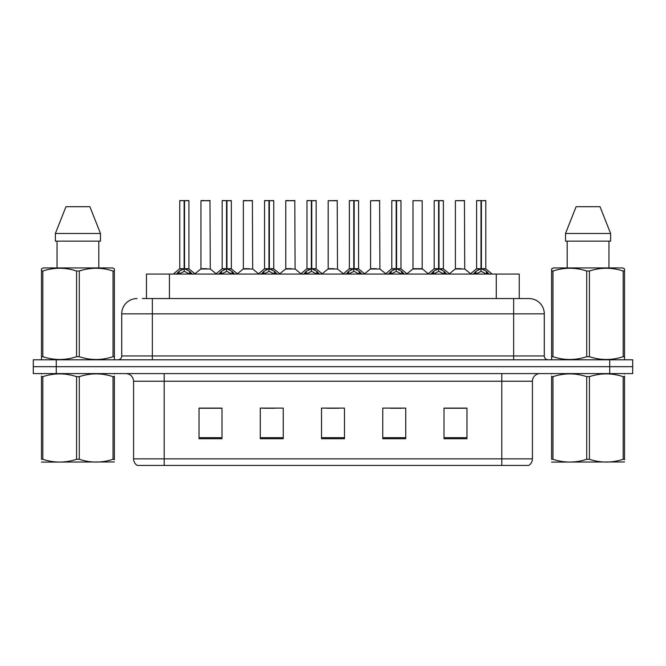 <?xml version="1.0" encoding="UTF-8"?>
<svg xmlns="http://www.w3.org/2000/svg" width="666" height="666" viewBox="0 0 666 666"><rect width="100%" height="100%" fill="white"/><g stroke="black" fill="none" stroke-linecap="round" stroke-linejoin="round"><path stroke-width="1" d="M146.453 298.551L146.453 274.059L519.239 274.059L519.239 298.551M532.417 458.849C532.325 461.705 531.077 463.902 528.671 465.434L501.798 465.434L501.798 458.849L532.417 458.849L532.417 381.227A7.659 7.659 0 0 1 540.076 373.576M501.798 465.434L137.329 465.434A7.659 7.659 0 0 1 133.583 458.849L133.583 381.227C133.133 376.581 130.578 374.026 125.924 373.576M56.269 359.79L632.7 359.79L632.7 366.683L33.3 366.683L33.3 373.576L56.269 373.576L56.269 366.683L33.3 366.683L33.3 359.79L56.269 359.79L56.269 366.683L632.7 366.683L632.7 373.576L56.269 373.576M466.966 438.719L466.966 408.1L443.997 408.1L443.997 438.719L466.966 438.719M405.727 438.719L405.727 408.1L382.759 408.1L382.759 438.719L405.727 438.719M222.003 438.719L222.003 408.1L199.034 408.1L199.034 438.719L222.003 438.719M283.241 438.719L283.241 408.1L260.273 408.1L260.273 438.719L283.241 438.719M344.48 438.719L344.48 408.1L321.52 408.1L321.52 438.719L344.48 438.719M487.87 465.434L178.13 465.434M443.997 408.25L465.742 408.25M454.262 408.25L444.538 408.25M263.411 408.25L274.9 408.25M221.004 408.25L211.28 408.25M199.8 408.25L222.003 408.25M390.642 408.25L402.122 408.25M327.031 408.25L338.511 408.25M142.74 298.551L523.609 298.551M142.391 298.551L152.339 298.551L152.339 313.861L121.72 313.861L121.72 355.969A3.829 3.829 0 0 1 117.89 359.79M137.029 298.551A15.31 15.31 0 0 0 121.72 313.861M528.971 298.551A15.31 15.31 0 0 1 544.28 313.861L513.661 313.861L513.661 298.551L528.737 298.551M544.28 313.861L544.28 355.969C544.513 358.291 545.787 359.565 548.11 359.79M176.332 274.234L179.121 271.295L184.132 268.756L184.132 271.428L184.274 267.932L184.54 268.756L189.552 271.295L192.341 274.234M179.745 200.716L184.141 200.566L179.745 200.716L179.745 268.698L184.132 268.756M188.928 200.716L184.54 200.716L184.54 268.698L188.928 268.698L188.928 200.716L179.895 200.566M184.54 200.716L188.778 200.566M184.132 200.716L184.132 268.698L179.745 268.698L173.36 274.059M184.532 200.566L184.54 268.756M185.04 268.997L189.069 268.997L184.132 268.698L184.274 200.566L182.809 200.566M189.552 271.295L189.552 274.059L184.54 271.428M184.132 271.428L179.862 273.543M206.701 268.698L200.807 268.997L210.273 268.997L209.981 200.566L200.949 200.716L200.949 268.698L205.744 268.698M204.012 200.566L201.099 200.566M205.344 268.698L204.379 268.698M218.748 274.234L221.528 271.295L226.548 268.756L226.548 271.428L226.681 267.932L226.948 268.756L231.959 271.295L234.748 274.234M222.153 200.716L226.557 200.566L222.153 200.716L222.153 268.698L226.548 268.756M231.343 200.716L226.948 200.716L226.948 268.698L231.343 268.698L231.343 200.716L222.302 200.566M226.948 200.716L231.185 200.566M226.548 200.716L226.548 268.698L222.153 268.698L215.767 274.059M226.94 200.566L226.948 268.756M227.447 268.997L231.477 268.997L226.548 268.698L226.681 200.566L225.216 200.566M231.959 271.295L231.959 274.059L226.948 271.428M226.548 271.428L222.269 273.543M261.155 274.234L263.936 271.295L268.956 268.756L268.956 271.428L269.089 267.932L269.355 268.756L274.375 271.295L277.156 274.234M264.56 200.716L268.964 200.566L264.56 200.716L264.56 268.698L268.956 268.756M273.751 200.716L269.355 200.716L269.355 268.698L273.751 268.698L273.751 200.716L264.718 200.566M269.355 200.716L273.593 200.566M268.956 200.716L268.956 268.698L264.569 268.698L258.183 274.059M269.347 200.566L269.355 268.756M269.863 268.997L273.892 268.997L268.956 268.698L269.089 200.566L267.624 200.566M274.375 271.295L274.375 274.059L269.355 271.428M268.956 271.428L264.677 273.543M303.563 274.234L306.352 271.295L311.363 268.756L311.363 271.428L311.497 267.932L311.763 268.756L316.783 271.295L319.563 274.234M306.976 200.716L311.372 200.566L306.976 200.716L306.976 268.698L311.363 268.756M316.159 200.716L311.763 200.716L311.763 268.698L316.159 268.698L316.159 200.716L307.126 200.566M311.763 200.716L316.009 200.566M311.363 200.716L311.363 268.698L306.976 268.698L300.591 274.059M311.763 200.566L311.763 268.756M312.271 268.997L316.3 268.997L311.363 268.698L311.497 200.566L310.031 200.566M316.783 271.295L316.783 274.059L311.763 271.428M311.363 271.428L307.084 273.543M345.97 274.234L348.759 271.295L353.771 268.756L353.771 271.428L353.912 267.932L354.179 268.756L359.19 271.295L361.979 274.234M349.384 200.716L353.779 200.566L349.384 200.716L349.384 268.698L353.771 268.756M358.566 200.716L354.179 200.716L354.179 268.698L358.566 268.698L358.566 200.716L349.533 200.566M354.179 200.716L358.416 200.566M353.771 200.716L353.771 268.698L349.384 268.698L342.998 274.059M354.17 200.566L354.179 268.756M354.678 268.997L358.708 268.997L353.771 268.698L353.912 200.566L352.447 200.566M359.19 271.295L359.19 274.059L354.179 271.428M353.771 271.428L349.5 273.543M249.109 268.698L243.215 268.997L252.68 268.997L252.389 200.566L243.356 200.716L243.356 268.698L248.152 268.698M246.42 200.566L243.515 200.566M247.752 268.698L246.795 268.698M291.517 268.698L285.631 268.997L295.096 268.997L294.797 200.566L285.764 200.716L285.764 268.698L290.559 268.698M288.828 200.566L285.922 200.566M290.16 268.698L289.202 268.698M333.932 268.698L328.038 268.997L337.504 268.997L337.212 200.566L328.18 200.716L328.18 268.698L332.967 268.698M332.567 268.698L331.61 268.698M114.386 461.971L41.475 462.096M114.386 459.781L114.386 459.282C114.386 462.987 114.386 462.987 114.386 459.282L113.037 459.282L113.037 376.665C101.831 372.96 90.584 372.96 79.287 376.665L76.573 376.665C65.376 372.96 54.121 372.96 42.824 376.665L41.475 376.665C41.475 372.96 41.475 372.96 41.475 376.665L41.475 376.165M79.287 376.665L79.287 459.282C90.484 462.987 101.74 462.987 113.037 459.282M79.287 459.282L76.573 459.282L76.573 376.665M114.386 376.173L114.386 376.665C114.386 372.96 114.386 372.96 114.386 376.665L113.037 376.665M114.386 373.926L113.911 373.576M41.95 373.576L41.475 373.976M114.386 376.665L114.386 459.282M42.824 376.665L42.824 459.282L41.475 459.282L41.475 376.665M42.824 459.282C54.029 462.987 65.276 462.987 76.573 459.282M41.475 459.282C41.475 462.987 41.475 462.987 41.475 459.282M624.525 461.971L551.615 462.096M624.525 459.781L624.525 459.282C624.525 462.987 624.525 462.987 624.525 459.282L623.176 459.282L623.176 376.665C611.971 372.96 600.724 372.96 589.427 376.665L586.713 376.665C575.516 372.96 564.26 372.96 552.963 376.665L551.615 376.665C551.615 372.96 551.615 372.96 551.615 376.665L551.615 376.165M589.427 376.665L589.427 459.282C600.624 462.987 611.879 462.987 623.176 459.282M589.427 459.282L586.713 459.282L586.713 376.665M624.525 376.173L624.525 376.665C624.525 372.96 624.525 372.96 624.525 376.665L623.176 376.665M624.525 373.926L624.05 373.576M552.089 373.576L551.615 373.976M624.525 376.665L624.525 459.282M552.963 376.665L552.963 459.282L551.615 459.282L551.615 376.665M552.963 459.282C564.169 462.987 575.416 462.987 586.713 459.282M551.615 459.282C551.615 462.987 551.615 462.987 551.615 459.282M113.911 359.79L114.386 359.515L114.386 356.701L113.037 356.701L113.037 271.029C101.831 267.316 90.584 267.316 79.287 271.029L76.573 271.029C65.376 267.316 54.121 267.316 42.824 271.029L41.475 271.029L41.475 268.922L43.248 267.932L41.475 268.922L41.475 357.659M79.287 271.029L79.287 356.701C90.484 360.406 101.74 360.406 113.037 356.701M79.287 356.701L76.573 356.701L76.573 271.029M42.824 271.029L42.824 356.701C54.029 360.406 65.276 360.406 76.573 356.701M42.824 356.701L41.475 356.701L41.475 359.515L41.95 359.79M114.386 279.412L114.386 268.922L112.612 267.932L114.386 268.922L114.386 271.029L113.037 271.029M112.612 267.932L43.248 267.932M57.051 241.142L57.051 267.932M98.809 267.932L98.809 241.142L98.809 267.932M89.885 206.693L100.483 233.483L100.483 241.142L55.378 241.142L55.378 233.483L65.976 206.693L55.378 233.483L100.483 233.483L89.885 206.693L65.976 206.693M114.386 357.659L114.386 271.029M624.05 359.79L624.525 359.515L624.525 356.701L623.176 356.701L623.176 271.029C611.971 267.316 600.724 267.316 589.427 271.029L586.713 271.029C575.516 267.316 564.26 267.316 552.963 271.029L551.615 271.029L551.615 268.922L553.388 267.932L551.615 268.922L551.615 357.659M589.427 271.029L589.427 356.701C600.624 360.406 611.879 360.406 623.176 356.701M589.427 356.701L586.713 356.701L586.713 271.029M552.963 271.029L552.963 356.701C564.169 360.406 575.416 360.406 586.713 356.701M552.963 356.701L551.615 356.701L551.615 359.515L552.089 359.79M624.525 279.412L624.525 268.922L622.752 267.932L624.525 268.922L624.525 271.029L623.176 271.029M622.752 267.932L553.388 267.932M567.191 241.142L567.191 267.932M608.949 267.932L608.949 241.142L608.949 267.932M600.024 206.693L610.622 233.483L610.622 241.142L565.517 241.142L565.517 233.483L610.622 233.483L600.024 206.693L576.115 206.693L565.517 233.483M624.525 357.659L624.525 271.029M388.386 274.234L391.167 271.295L396.187 268.756L396.187 271.428L396.32 267.932L396.586 268.756L401.598 271.295L404.387 274.234M391.791 200.716L396.195 200.566L391.791 200.716L391.791 268.698L396.187 268.756M400.982 200.716L396.586 200.716L396.586 268.698L400.982 268.698L400.982 200.716L391.941 200.566M396.586 200.716L400.824 200.566M396.187 200.716L396.187 268.698L391.791 268.698L385.406 274.059M396.578 200.566L396.586 268.756M397.086 268.997L401.115 268.997L396.187 268.698L396.32 200.566L394.855 200.566M401.598 271.295L401.598 274.059L396.586 271.428M396.187 271.428L391.908 273.543M430.794 274.234L433.574 271.295L438.594 268.756L438.594 271.428L438.728 267.932L438.994 268.756L444.014 271.295L446.794 274.234M434.199 200.716L438.603 200.566L434.199 200.716L434.199 268.698L438.594 268.756M443.39 200.716L438.994 200.716L438.994 268.698L443.39 268.698L443.39 200.716L434.357 200.566M438.994 200.716L443.231 200.566M438.594 200.716L438.594 268.698L434.207 268.698L427.822 274.059M438.986 200.566L438.994 268.756M439.502 268.997L443.531 268.997L438.594 268.698L438.728 200.566L437.262 200.566M444.014 271.295L444.014 274.059L438.994 271.428M438.594 271.428L434.315 273.543M473.201 274.234L475.99 271.295L481.002 268.756L481.002 271.428L481.135 267.932L481.401 268.756L486.421 271.295L489.202 274.234M476.615 200.716L481.01 200.566L476.615 200.716L476.615 268.698L481.002 268.756M485.797 200.716L481.401 200.716L481.401 268.698L485.797 268.698L485.797 200.716L476.764 200.566M481.401 200.716L485.647 200.566M481.002 200.716L481.002 268.698L476.615 268.698L470.229 274.059M481.401 200.566L481.401 268.756M481.909 268.997L485.939 268.997L481.002 268.698L481.135 200.566L479.67 200.566M486.421 271.295L486.421 274.059L481.401 271.428M481.002 271.428L476.731 273.543M376.34 268.698L370.446 268.997L379.911 268.997L379.62 200.566L370.587 200.716L370.587 268.698L375.383 268.698M374.983 268.698L374.017 268.698M422.186 200.716L412.995 200.716L412.995 268.698L422.186 268.698L422.186 200.716L412.995 200.716M418.748 268.698L417.79 268.698M417.391 268.698L416.433 268.698M461.155 268.698L455.269 268.997L464.735 268.997L464.443 200.566L455.402 200.716L455.402 268.698L460.198 268.698M459.798 268.698L458.841 268.698M169.422 298.551L169.422 274.059M496.27 298.551L496.27 274.059M501.798 373.576L501.798 381.227L133.583 381.227M532.417 381.227L501.798 381.227L501.798 458.849L164.202 458.849L164.202 465.434M133.583 458.849L164.202 458.849L164.202 373.576M609.731 373.576L609.731 359.79M344.48 437.654L321.52 437.654M283.241 437.654L260.273 437.654M222.003 437.654L199.034 437.654M405.727 437.654L382.759 437.654M466.966 437.654L443.997 437.654M152.339 359.79L152.339 355.969L544.28 355.969M121.72 355.969L152.339 355.969L152.339 313.861L513.661 313.861L513.661 359.79M183.633 268.997L179.604 268.997M190.359 271.986L190.359 274.059M179.121 271.295L179.121 274.059M178.313 271.986L178.313 274.059M210.131 200.716L200.949 200.716M226.04 268.997L222.011 268.997M232.767 271.986L232.767 274.059M221.528 271.295L221.528 274.059M220.721 271.986L220.721 274.059M268.448 268.997L264.427 268.997M275.175 271.986L275.175 274.059M263.936 271.295L263.936 274.059M263.137 271.986L263.137 274.059M310.864 268.997L306.835 268.997M317.59 271.986L317.59 274.059M306.352 271.295L306.352 274.059M305.544 271.986L305.544 274.059M353.271 268.997L349.242 268.997M359.998 271.986L359.998 274.059M348.759 271.295L348.759 274.059M347.952 271.986L347.952 274.059M252.547 200.716L243.356 200.716M294.955 200.716L285.764 200.716M337.362 200.716L328.18 200.716M395.679 268.997L391.65 268.997M402.406 271.986L402.406 274.059M391.167 271.295L391.167 274.059M390.359 271.986L390.359 274.059M438.086 268.997L434.065 268.997M444.813 271.986L444.813 274.059M433.574 271.295L433.574 274.059M432.775 271.986L432.775 274.059M480.502 268.997L476.473 268.997M487.229 271.986L487.229 274.059M475.99 271.295L475.99 274.059M475.183 271.986L475.183 274.059M379.77 200.716L370.587 200.716M422.319 268.997L412.853 268.997L422.177 268.698L428.188 273.751M464.593 200.716L455.402 200.716M189.069 268.997L195.313 274.059M200.807 268.997L194.938 273.751M210.273 268.997L216.142 273.751M231.477 268.997L237.72 274.059M273.892 268.997L280.128 274.059M316.3 268.997L322.544 274.059M358.708 268.997L364.951 274.059M243.215 268.997L237.346 273.751M252.68 268.997L258.55 273.751M285.631 268.997L279.762 273.751M295.096 268.997L300.965 273.751M328.038 268.997L322.169 273.751M337.504 268.997L343.373 273.751M401.115 268.997L407.359 274.059M443.531 268.997L449.766 274.059M485.939 268.997L492.182 274.059M370.446 268.997L364.577 273.751M379.911 268.997L385.78 273.751M412.853 268.997L406.984 273.751M455.269 268.997L449.4 273.751M464.735 268.997L470.604 273.751"/></g></svg>
